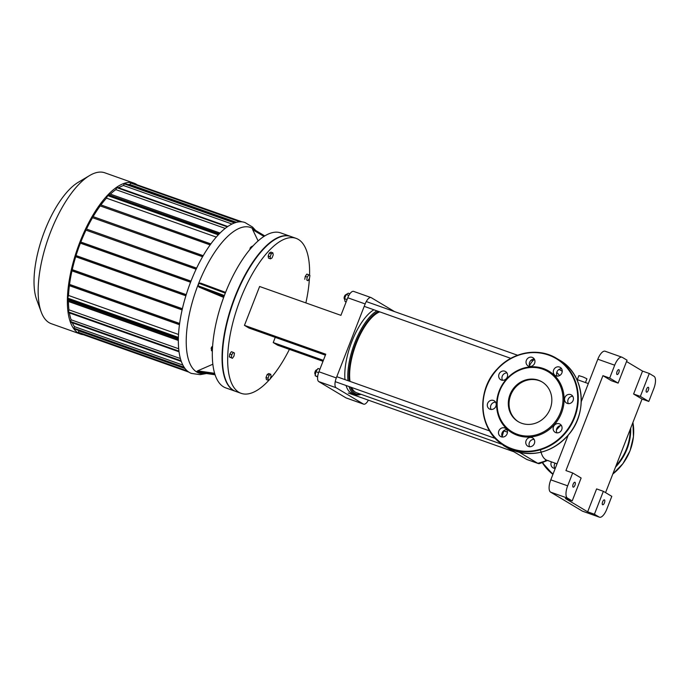 <?xml version="1.0" encoding="UTF-8"?>
<svg xmlns="http://www.w3.org/2000/svg" width="690" height="690" viewBox="0 0 690 690"><rect width="100%" height="100%" fill="white"/><g stroke="black" fill="none" stroke-linecap="round" stroke-linejoin="round"><path stroke-width="1.03" d="M554.846 468.389A4.761 4.364 120.9 0 1 555.114 463.163M551.474 461.869A4.761 4.364 -59.1 0 0 555.252 468.398M553.458 430.319A4.761 4.364 120.9 0 1 560.039 424.143A4.761 4.364 120.9 0 1 561.341 430.465A4.761 4.364 120.9 0 1 553.458 430.319M561.418 425.523A4.761 4.364 -59.1 0 0 557.02 432.88M567.266 403.409A4.761 4.364 120.9 0 1 565.248 396.75A4.761 4.364 120.9 0 1 572.942 400.847A4.761 4.364 120.9 0 1 567.266 403.409M572.821 396.284A4.761 4.364 -59.1 0 0 568.422 403.641M559.461 375.636A4.761 4.364 120.9 0 1 554.018 369.236A4.761 4.364 120.9 0 1 562.221 371.556A4.761 4.364 120.9 0 1 559.461 375.636M561.6 368.771A4.761 4.364 -59.1 0 0 557.201 376.128M534.621 363.259A4.761 4.364 120.9 0 1 528.048 365.881A4.761 4.364 120.9 0 1 526.746 359.559A4.761 4.364 120.9 0 1 534.621 363.259M534.319 359.093A4.761 4.364 -59.1 0 0 529.92 366.45M507.279 373.54A4.761 4.364 120.9 0 1 500.699 379.716A4.761 4.364 120.9 0 1 499.396 373.394A4.761 4.364 120.9 0 1 507.279 373.54M506.977 372.928A4.761 4.364 -59.1 0 0 502.579 380.285M493.471 400.442A4.761 4.364 120.9 0 1 495.489 407.109A4.761 4.364 120.9 0 1 487.796 403.012A4.761 4.364 120.9 0 1 493.471 400.442M495.575 402.166A4.761 4.364 -59.1 0 0 491.177 409.524M501.276 428.223A4.761 4.364 120.9 0 1 506.719 434.622A4.761 4.364 120.9 0 1 498.516 432.302A4.761 4.364 120.9 0 1 501.276 428.223M506.796 429.68A4.761 4.364 -59.1 0 0 502.398 437.037M526.116 440.591A4.761 4.364 120.9 0 1 532.689 437.969A4.761 4.364 120.9 0 1 533.991 444.3A4.761 4.364 120.9 0 1 526.116 440.591M534.077 439.358A4.761 4.364 -59.1 0 0 529.678 446.715M517.353 435.304A35.915 32.93 120.9 0 1 509.91 375.679A35.915 32.93 120.9 0 1 563.842 394.809A35.915 32.93 120.9 0 1 517.353 435.304M517.371 434.321A35.052 32.137 120.9 0 1 510.108 376.128A35.052 32.137 120.9 0 1 562.738 394.801A35.052 32.137 120.9 0 1 517.371 434.321M518.552 421.857A23.175 21.252 120.9 0 1 512.575 391.29A23.175 21.252 120.9 0 1 542.331 382.088M521.675 423.281A23.175 21.252 120.9 0 1 518.181 421.642A23.175 21.252 120.9 0 1 511.833 390.851A23.175 21.252 120.9 0 1 541.961 381.863A23.175 21.252 120.9 0 1 549.318 410.8A23.175 21.252 120.9 0 1 521.675 423.281M270.135 256.766L271.308 253.756L272.861 252.816L273.231 254.903L272.058 257.922L270.506 258.853L270.135 256.766L268.143 256.068L269.324 253.049L271.308 253.756M269.324 253.049L270.868 252.117L272.861 252.816M268.143 256.068L268.522 258.146L270.506 258.853M271.101 376.343L269.928 379.362L268.376 380.294L267.996 378.206L269.178 375.196L270.73 374.256L271.101 376.343M267.996 378.206L266.012 377.508L266.383 379.586L268.376 380.294M266.012 377.508L267.185 374.489L269.178 375.196M267.185 374.489L268.738 373.557L270.73 374.256M308.81 274.81L309.922 275.483L309.465 278.424L307.887 280.709L306.774 280.045L307.24 277.095L308.81 274.81L306.826 274.111L305.247 276.388L307.24 277.095M306.774 280.045L307.887 280.709M304.79 279.338L305.247 276.388M232.418 358.3L231.305 357.636L231.771 354.686L233.349 352.409L234.462 353.073L233.996 356.023L232.418 358.3L229.322 356.928L231.305 357.636M229.322 356.928L229.779 353.987L231.771 354.686M229.779 353.987L231.357 351.702L233.349 352.409M309.56 275.258A82.213 32.258 109.5 0 0 296.113 238.369L290.861 236.506A82.213 32.258 109.5 0 0 275.276 239.309A82.213 32.258 109.5 0 0 232.979 303.203A82.213 32.258 109.5 0 0 225.552 379.474A82.213 32.258 109.5 0 0 233.591 390.393A82.213 32.258 109.5 0 0 235.894 391.471L241.138 393.335A82.213 32.258 109.5 0 0 269.488 379.629M225.457 379.233A81.782 32.085 -70.5 0 1 225.371 378.991A81.782 32.085 -70.5 0 1 232.763 303.126A81.782 32.085 -70.5 0 1 274.836 239.568A81.782 32.085 -70.5 0 1 275.051 239.439M296.113 238.369A82.213 32.258 109.5 0 0 239.327 302.03A82.213 32.258 109.5 0 0 238.844 392.256A82.213 32.258 109.5 0 0 241.138 393.335M270.083 378.957A82.213 32.258 109.5 0 0 289.395 349.373M305.868 302.91A82.213 32.258 109.5 0 0 309.413 278.501M89.631 175.527L78.272 182.272A68.828 27.005 109.5 0 0 42.866 235.764A68.828 27.005 109.5 0 0 36.648 299.607L41.219 312.009A80.057 31.404 -70.5 0 1 48.447 237.748A80.057 31.404 -70.5 0 1 89.631 175.527A80.057 31.404 -70.5 0 1 104.811 172.802L134.015 183.161A80.057 31.404 109.5 0 0 77.651 248.107A80.057 31.404 109.5 0 0 80.489 334.055A80.057 31.404 109.5 0 0 83.378 334.702M80.489 334.055L51.284 323.696A80.057 31.404 -70.5 0 1 41.219 312.009M136.672 184.48A80.057 31.404 109.5 0 0 136.258 184.213A80.057 31.404 109.5 0 0 134.015 183.161M77.841 330.182A77.892 30.558 109.5 0 0 78.85 330.872L78.298 332.899L188.801 372.1M184.67 368.081L73.882 328.776L74.477 326.629A77.892 30.558 109.5 0 1 72.286 322.773M181.28 361.431L70.449 322.118L71.113 319.789A77.892 30.558 109.5 0 1 69.405 312.906M179.02 351.788L68.181 312.475L68.957 309.836A77.892 30.558 109.5 0 1 68.431 301.47L178.322 340.446M67.853 299.883L178.331 339.075L67.853 299.883L67.473 300.892L68.431 301.47M68.431 299.003A77.892 30.558 109.5 0 0 68.422 300.09M178.356 337.997L67.525 298.675L68.534 295.467A77.892 30.558 109.5 0 1 69.388 285.677L179.443 324.714M69.017 284.22L179.616 323.455L69.017 284.22L68.646 285.229L69.388 285.677M71.717 269.471L182.384 308.723L71.734 269.471L71.337 270.48L71.967 270.86A77.892 30.558 109.5 0 0 69.552 284.409M75.512 255.378L186.222 294.647L75.512 255.378L75.141 256.387L75.702 256.723A77.892 30.558 109.5 0 0 72.243 269.652M80.247 241.845L190.992 281.123L80.264 241.845L79.867 242.854L80.385 243.165A77.892 30.558 109.5 0 0 76.055 255.567M196.176 269.117L85.983 230.141A77.892 30.558 109.5 0 0 80.825 242.043M85.482 229.848L85.862 228.839L196.641 268.134L85.862 228.839M202.662 256.646L92.52 217.695A77.892 30.558 109.5 0 0 86.5 229.063M92.037 217.402L92.425 216.393L203.214 255.697L92.408 216.393M210.226 244.829L100.179 205.913A77.892 30.558 109.5 0 0 93.133 216.643M99.688 205.611L100.059 204.602L210.881 243.915L100.059 204.602M218.696 234.462L107.856 195.149L106.484 198.142A77.892 30.558 109.5 0 0 100.93 204.904M219.239 233.893L109.417 195.072A77.892 30.558 109.5 0 0 108.951 195.537M108.865 194.735L109.244 193.726L220.076 233.048L109.244 193.726M227.821 226.518L116.989 187.197L115.834 189.612A77.892 30.558 109.5 0 0 110.391 194.132M235.299 222.706L124.493 183.402L123.467 185.507A77.892 30.558 109.5 0 0 118.637 187.784M241.431 221.818L130.841 182.591L129.884 184.515A77.892 30.558 109.5 0 0 127.745 184.549M242.095 221.87L135.999 184.42M178.503 334.469L68.534 295.467M178.667 348.761L68.957 309.836M71.967 270.86L182.108 309.922M180.375 358.55L71.113 319.789M75.702 256.723L185.869 295.803M182.841 365.07L74.477 326.629M80.385 243.165L190.561 282.245M185.015 368.538L78.85 330.872M85.983 230.141L196.124 269.221M92.52 217.695L202.61 256.74M100.179 205.913L210.157 244.924M106.484 198.142L216.306 237.101M109.417 195.072L219.144 233.996M115.834 189.612L225.242 228.416M123.467 185.507L232.056 224.034M129.884 184.515L236.532 222.344M206.491 373.523L200.152 374.661L191.458 373.419A80.057 31.404 -70.5 0 1 190.811 281.58A80.057 31.404 -70.5 0 1 244.985 222.525L252.514 227.036L255.688 230.477M250.996 247.132A1.302 0.509 109.5 0 0 250.806 247.184A1.302 0.509 109.5 0 0 250.177 248.098A1.302 0.509 109.5 0 0 250.022 249.383M250.142 249.237A1.734 0.681 -70.5 0 1 250.401 248.141A1.734 0.681 -70.5 0 1 251.246 246.925A1.734 0.681 -70.5 0 1 251.281 246.908M253.144 245.83L251.367 246.684L250.573 248.728M252.126 246.942L251.367 246.684M212.201 346.647A1.302 0.509 109.5 0 0 212.011 346.699A1.302 0.509 109.5 0 0 211.338 347.708A1.302 0.509 109.5 0 0 211.226 348.916A1.302 0.509 109.5 0 0 211.338 349.08M211.52 349.589A1.734 0.681 -70.5 0 1 211.399 349.39A1.734 0.681 -70.5 0 1 211.554 347.786A1.734 0.681 -70.5 0 1 212.442 346.44A1.734 0.681 -70.5 0 1 212.572 346.389M212.563 346.561L211.373 350.563L212.33 351.141M212.477 347.846L211.83 347.613M212.339 350.908L211.373 350.563M258.12 240.948L252.687 229.684L252.316 228.459L253.213 228.994M223.663 297.416L199.125 287.161L197.996 285.755L198.936 283.34L200.583 283.098L225.587 292.379L200.695 283.142M197.53 372.203L196.486 371.651L197.659 370.823L212.822 364.242M290.68 236.437A82.213 32.258 109.5 0 0 290.49 236.368L280.752 232.918A82.213 32.258 109.5 0 0 222.87 299.615A82.213 32.258 109.5 0 0 225.777 387.892L235.514 391.342A82.213 32.258 109.5 0 0 235.704 391.403M290.49 236.368A82.213 32.258 109.5 0 0 232.599 303.074A82.213 32.258 109.5 0 0 235.514 391.342M275.25 337.358L273.223 342.559L277.647 345.207L323.006 361.293M353.866 291.508A8.651 3.398 109.5 0 0 353.625 291.396A8.651 3.398 109.5 0 0 347.769 297.778L340.92 315.347L259.613 286.497L244.458 325.361L248.883 328.009L325.395 355.152M347.769 297.778L365.157 303.945L336.306 377.939L318.918 371.763L325.766 354.203L244.458 325.361M323.369 360.344L273.223 342.559M318.918 371.763A8.651 3.398 109.5 0 0 318.745 381.579L346.009 397.88A8.651 3.398 109.5 0 0 346.251 397.992L363.639 404.159A8.651 3.398 -70.5 0 1 363.397 404.047L346.009 397.88M318.745 381.579L336.134 387.746A8.651 3.398 -70.5 0 1 336.306 377.939M365.157 303.945A8.651 3.398 -70.5 0 1 371.013 297.562A8.651 3.398 -70.5 0 1 371.255 297.675L394.525 311.595M368.391 400.157A8.651 3.398 -70.5 0 1 363.639 404.159M336.134 387.746L363.397 404.047M594.418 514.223L603.353 491.306L611.797 496.352L606.777 509.22A10.816 4.244 -70.5 0 1 599.463 517.198A10.816 4.244 -70.5 0 1 599.161 517.06L594.418 514.223L587.664 511.825L565.438 498.542L572.191 500.94L567.447 498.102A10.816 4.244 -70.5 0 1 567.663 485.838L572.683 472.969L565.929 470.571L602.931 375.671L609.684 378.068L618.128 383.114L627.063 360.197L622.32 357.36A10.816 4.244 -70.5 0 0 622.018 357.222A10.816 4.244 -70.5 0 0 614.695 365.2L609.684 378.068M567.663 485.838L550.784 479.843A10.816 4.244 109.5 0 0 550.568 492.117L567.447 498.102M599.161 517.06L582.274 511.066L550.568 492.117M550.784 479.843L568.206 435.157M581.247 401.709L597.816 359.214L614.695 365.2M622.018 357.222L605.139 351.236A10.816 4.244 109.5 0 0 597.816 359.214M582.274 511.066A10.816 4.244 109.5 0 0 582.576 511.212L599.463 517.198M654.025 376.317A10.816 4.244 -70.5 0 1 653.809 388.591L648.798 401.451L642.045 399.062L633.601 394.007L642.537 371.091L649.29 373.488L654.025 376.317M626.546 361.526L642.537 371.091M602.594 504.735A2.596 1.018 -70.5 0 1 602.611 501.88A2.596 1.018 -70.5 0 1 604.397 499.87A2.596 1.018 -70.5 0 1 604.492 502.656A2.596 1.018 -70.5 0 1 602.663 504.77A2.596 1.018 -70.5 0 1 602.594 504.735M649.29 373.488L640.355 396.405L648.798 401.451M640.355 396.405L633.601 394.007M618.128 383.114L611.375 380.725L602.931 375.671M572.191 500.94L581.127 478.015L572.683 472.969M587.664 511.825L596.6 488.908L603.353 491.306M642.045 399.062L605.561 492.625M646.487 392.144A2.596 1.018 -70.5 0 1 646.504 389.289A2.596 1.018 -70.5 0 1 648.298 387.28A2.596 1.018 -70.5 0 1 648.393 390.066A2.596 1.018 -70.5 0 1 646.565 392.179A2.596 1.018 -70.5 0 1 646.487 392.144M573.105 487.106A2.596 1.018 -70.5 0 1 573.123 484.259A2.596 1.018 -70.5 0 1 574.917 482.25A2.596 1.018 -70.5 0 1 575.011 485.036A2.596 1.018 -70.5 0 1 573.183 487.14A2.596 1.018 -70.5 0 1 573.105 487.106M617.007 374.515A2.596 1.018 -70.5 0 1 617.024 371.669A2.596 1.018 -70.5 0 1 618.818 369.65A2.596 1.018 -70.5 0 1 618.904 372.445A2.596 1.018 -70.5 0 1 617.076 374.549A2.596 1.018 -70.5 0 1 617.007 374.515M547.429 460.515L540.02 463.404A12.981 5.097 -70.5 0 1 538.209 463.525A12.981 5.097 -70.5 0 1 537.846 463.352L519.415 452.33M540.52 449.742A43.056 16.896 109.5 0 0 545.842 459.73A43.056 16.896 109.5 0 0 547.041 460.299L557.028 463.844M560.375 425.592L556.416 429.956M504.071 430.439L503.89 430.905A12.981 5.097 109.5 0 0 502.225 436.718M534.509 359.447A12.981 5.097 109.5 0 0 529.523 365.605M502.639 444.524A12.981 5.097 109.5 0 0 503.631 445.628L526.591 459.359A12.981 5.097 109.5 0 0 526.953 459.531L538.209 463.525M585.456 382.553L586.923 378.784L583.007 376.921L578.858 375.636L577.289 379.664M588.32 383.571L576.849 379.5M349.244 381.122A44.35 17.405 -70.5 0 1 355.885 343.111A44.35 17.405 -70.5 0 1 378.422 311.388M360.62 394.171A44.35 17.405 -70.5 0 1 350.511 387.081M376.878 310.845A45.221 17.742 109.5 0 0 354.841 342.671A45.221 17.742 109.5 0 0 347.984 380.673M349.062 386.572A45.221 17.742 109.5 0 0 355.203 394.542A45.221 17.742 109.5 0 0 361.043 394.318M379.793 311.871A43.056 16.896 109.5 0 0 357.67 340.11A43.056 16.896 109.5 0 0 350.028 381.398M351.667 387.495A43.056 16.896 109.5 0 0 356.678 392.774L502.648 444.55M373.877 309.776A45.221 17.742 109.5 0 0 351.84 341.602A45.221 17.742 109.5 0 0 344.983 379.612M346.061 385.503A45.221 17.742 109.5 0 0 352.202 393.481L355.203 394.542M345.707 294.794A2.165 0.845 109.5 0 0 345.5 294.88A2.165 0.845 109.5 0 0 344.388 296.562A2.165 0.845 109.5 0 0 344.198 298.572A2.165 0.845 109.5 0 0 344.301 298.761M344.681 299.417A2.596 1.018 -70.5 0 1 344.62 299.391A2.596 1.018 -70.5 0 1 344.37 299.046A2.596 1.018 -70.5 0 1 344.603 296.64A2.596 1.018 -70.5 0 1 345.94 294.621A2.596 1.018 -70.5 0 1 346.156 294.527M347.07 299.564L344.543 298.666L345.06 301.556L346.147 301.944M349.899 293.759L348.321 293.198L346.173 294.492L344.543 298.666M348.847 295.441L346.173 294.492M316.391 369.995A2.165 0.845 109.5 0 0 316.184 370.073A2.165 0.845 109.5 0 0 315.071 371.755A2.165 0.845 109.5 0 0 314.882 373.764A2.165 0.845 109.5 0 0 314.985 373.954M315.365 374.618A2.596 1.018 -70.5 0 1 315.054 374.239A2.596 1.018 -70.5 0 1 315.287 371.832A2.596 1.018 -70.5 0 1 316.624 369.814A2.596 1.018 -70.5 0 1 317.115 369.728L317.15 369.737M317.624 376.973L315.192 375.731L315.83 371.651L318.012 368.495L319.927 369.176M318.599 372.635L315.83 371.651M317.667 376.611L315.192 375.731M632.92 422.47A50.844 46.627 120.9 0 1 612.815 474.03M552.932 474.349A50.844 46.627 120.9 0 1 542.228 462.524L552.932 474.349M630.712 428.119A50.844 46.627 120.9 0 1 615.506 467.113M553.087 473.944A50.413 46.23 120.9 0 1 542.556 462.395M630.186 429.482A50.413 46.23 120.9 0 1 616.067 465.681M512.101 448.776A50.413 46.23 120.9 0 1 501.656 365.079A50.413 46.23 120.9 0 1 577.349 391.929A50.413 46.23 120.9 0 1 512.101 448.776M512.092 449.268A50.844 46.627 120.9 0 1 504.425 445.654A50.844 46.627 120.9 0 1 490.504 378.094A50.844 46.627 120.9 0 1 556.606 358.377A50.844 46.627 120.9 0 1 572.735 421.875A50.844 46.627 120.9 0 1 512.092 449.268M515.059 451.036A50.844 46.627 120.9 0 1 507.392 447.43L504.425 445.654C478.955 431.707 475.324 390.937 497.533 368.684C512.877 351.745 538.726 347.225 556.606 358.377L559.573 360.146A50.844 46.627 120.9 0 1 575.702 423.651A50.844 46.627 120.9 0 1 515.059 451.036M130.479 182.988L239.93 221.818M124.131 183.799L234.548 222.965M116.619 187.594L227.321 226.863M107.493 195.546L218.325 234.859M190.604 282.132L79.867 242.854M75.141 256.387L185.903 295.682M71.337 270.48L182.134 309.784M68.172 311.854L178.934 351.141M68.646 285.229L179.469 324.541M67.525 298.054L178.374 337.384M67.473 300.892L178.322 340.213M70.44 321.497L181.039 360.732M73.873 328.155L184.109 367.261M187.257 370.935L78.298 332.278M264.805 235.928L252.316 228.459M252.687 229.684L263.985 236.446M198.936 283.34L225.294 293.129M199.125 287.161L224.034 296.407M224.362 295.544L197.996 285.755M214.59 373.299L197.659 370.823M196.486 371.651L214.909 374.342M197.435 372.203L215.047 374.774L197.383 372.186M205.991 373.454A77.228 30.3 -70.5 0 1 198.237 284.453A77.228 30.3 -70.5 0 1 254.248 229.615M547.153 460.489L537.846 463.352L526.591 459.359M559.625 375.55L556.77 372.341M507.443 432.164L503.89 430.905M505.477 446.283L503.631 445.628M632.928 422.435L633.455 436.684L630.03 450.803L622.949 463.628L612.789 474.082M559.573 360.146C584.016 373.618 588.63 412.051 568.569 434.735C553.173 451.579 535.345 457.013 515.068 451.044L507.392 447.43M225.371 378.991L225.552 379.474M274.836 239.568L275.276 239.309M250.806 247.184L251.246 246.925M211.226 348.916L211.399 349.39M212.011 346.699L212.442 346.44M371.013 297.562L353.625 291.396M559.047 369.409L562.238 371.255M545.385 460.334L548.498 460.635M344.198 298.572L344.37 299.046M345.5 294.88L345.94 294.621M364.216 306.351L510.807 358.352M529.351 364.932L529.799 365.088M366.261 301.565L517.595 355.247M531.248 360.094L532.947 360.697M314.882 373.764L315.054 374.239M316.184 370.073L316.624 369.814M335.228 381.656L495.446 438.495M336.789 376.706L489.615 430.922M501.794 435.235L502.484 435.485M348.26 393.024L513.938 451.795"/></g></svg>
